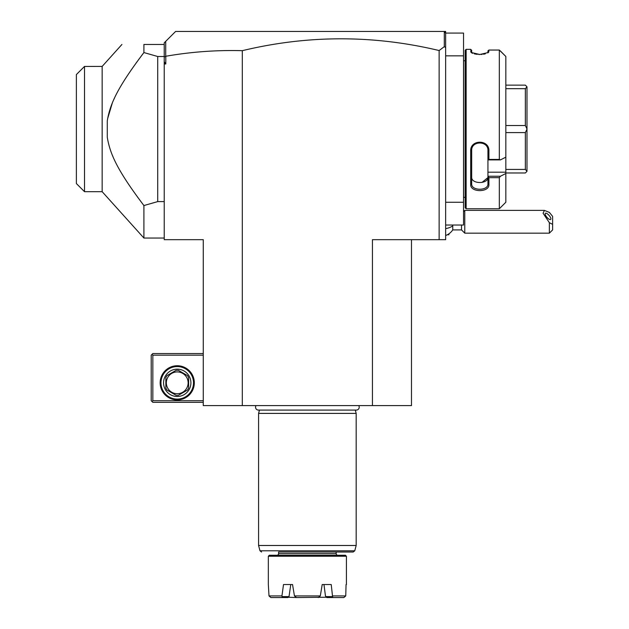 <?xml version="1.0" encoding="UTF-8"?>
<svg xmlns="http://www.w3.org/2000/svg" width="629" height="629" viewBox="0 0 629 629"><rect width="100%" height="100%" fill="white"/><g stroke="black" fill="none" stroke-linecap="round" stroke-linejoin="round"><path stroke-width="0.94" d="M242.307 405.595L203.261 405.595L203.261 239.673L164.224 239.673L164.224 56.508L157.714 56.508L143.907 52.561L143.907 44.462C114.187 44.462 114.187 44.462 143.907 44.462L164.224 44.462L164.224 42.835L175.609 31.45L445.646 31.45L445.646 239.673L372.447 239.673L372.447 405.595L242.307 405.595L242.307 50.674C216.628 49.982 191.122 51.845 165.797 56.256L164.224 57.113M411.484 239.673L411.484 405.595L372.447 405.595M439.136 239.673L439.136 50.54C373.516 34.862 307.903 34.902 242.307 50.674M445.646 47.568L444.302 46.648L439.136 50.54M445.646 55.847L463.542 55.847L463.542 33.078L445.646 33.078L444.019 31.45M164.224 61.744L165.797 63.985L165.797 56.256M164.224 63.985L165.797 63.985M444.302 31.733L444.302 46.648M165.71 56.185L165.71 41.349M164.224 56.508L164.224 44.911M157.714 56.508L157.714 201.602L164.224 201.602M141.942 55.148L143.907 52.561C117.568 87.415 110.091 103.801 107.284 120.815L107.284 137.295C110.059 154.152 117.466 170.577 143.907 205.549L157.714 201.602M143.907 205.549L143.907 238.045L164.224 238.045M139.182 58.835L138.639 59.566M137.146 61.603L135.982 63.207M114.549 97.951L113.865 99.445M112.292 103.077L107.653 118.567M107.292 137.326L107.473 138.482M112.505 155.552L112.905 156.487M137.389 196.838L138.081 197.781M143.907 238.045L102.157 191.68L102.157 66.422L121.932 44.462M102.157 191.68L84.514 191.68L84.514 66.438L102.157 66.422M84.514 191.68L76.376 183.55L76.376 74.56L84.514 66.422M203.261 400.72L152.839 400.72L152.021 401.53L152.839 402.34L203.261 402.34M152.021 401.53L151.212 400.72L151.212 355.165L152.839 353.545L203.261 353.545M152.021 354.355L152.839 355.165L203.261 355.165M152.839 400.72L152.839 355.165M194.314 382.825A17.077 17.077 0 0 1 177.236 399.902A17.077 17.077 0 0 1 160.159 382.825A17.077 17.077 0 0 1 177.236 365.74A17.077 17.077 0 0 1 194.314 382.825M193.504 382.825A16.268 16.268 0 0 1 177.236 399.093A16.268 16.268 0 0 1 160.969 382.825A16.268 16.268 0 0 1 177.236 366.558A16.268 16.268 0 0 1 193.504 382.825M163.571 382.825A13.665 13.665 0 0 1 177.236 369.16A13.665 13.665 0 0 1 190.901 382.825A13.665 13.665 0 0 1 177.236 396.49A13.665 13.665 0 0 1 163.571 382.825M188.621 377.604L188.621 388.038A12.525 12.525 0 0 1 187.45 390.074L178.408 395.295A12.525 12.525 0 0 1 176.065 395.295L167.023 390.074A12.525 12.525 0 0 1 165.852 388.038L165.852 377.604A12.525 12.525 0 0 1 167.023 375.568L176.065 370.355A12.525 12.525 0 0 1 178.408 370.355L187.45 375.568A12.525 12.525 0 0 1 188.621 377.604M177.236 393.723A10.897 10.897 0 0 0 188.134 382.825A10.897 10.897 0 0 0 177.236 371.92A10.897 10.897 0 0 0 166.339 382.825A10.897 10.897 0 0 0 177.236 393.723M445.646 225.033L463.542 225.033L463.542 202.255L445.646 202.255M463.542 55.847L463.542 202.255M465.169 60.73L463.604 60.73A3.255 3.255 0 0 1 463.542 60.077M463.604 60.73L463.604 197.372A3.255 3.255 0 0 0 463.542 198.025M463.604 197.372L465.169 197.372M500.425 159.9L487.939 159.9L487.939 172.197L505.834 172.197L505.834 173.518L500.425 176.246L505.834 173.518L505.834 202.255L499.324 208.765L466.144 208.765L466.144 49.345L465.169 50.32L465.169 207.79L466.144 208.765L499.324 208.765L499.324 177.685L488.914 177.685L488.914 184.494C489.441 192.639 470.193 192.663 470.696 184.494L470.696 150.929C470.193 139.292 489.441 139.331 488.914 150.929L488.914 159.428L499.324 159.428L500.425 159.9L505.834 157.179L505.834 56.461L499.324 50.045L499.324 159.428M499.324 50.045L488.914 50.045L488.505 52.451L479.809 54.495L471.113 52.451L470.696 49.345L466.144 49.345M487.939 50.902L488.914 50.045L487.939 50.902L487.9 52.875M488.914 51.735L487.939 52.679M470.696 49.345L471.671 50.32L471.671 52.679L470.696 51.735L471.711 52.875M471.774 52.915L472.654 53.323M474.329 53.858L477.254 54.361M478.755 54.471L479.4 54.495M481.146 54.456L482.129 54.385M483.489 54.22L485.344 53.842M500.425 51.012L505.834 56.461M470.696 184.494L471.671 183.817C471.137 191.082 488.529 190.996 487.939 183.817C488.529 190.996 471.137 191.082 471.671 183.817L471.671 150.661C471.137 140.401 488.529 140.519 487.939 150.661L487.939 159.852L488.914 159.428M487.939 172.197L487.939 176.246L500.425 176.246L499.324 177.685M505.834 172.197L505.834 157.179M488.914 184.494L487.939 183.817L487.939 176.246M487.939 176.411L488.914 177.685M470.696 150.929L471.671 150.661M488.914 150.929L487.939 150.661M471.671 177.048L471.671 183.817L471.671 177.048C471.137 184.328 488.474 184.328 487.939 177.048M487.9 177.614L481.979 182.449M505.834 88.673L525.357 88.673L526.984 86.818L526.984 171.347L525.357 172.975L505.834 172.975M505.834 85.135L525.357 85.135L526.984 86.818M526.984 171.285L525.357 169.437L505.834 169.437M505.834 132.593L525.357 132.593L525.357 169.437M525.357 132.593L526.984 129.118M526.984 128.992L525.357 125.517L505.834 125.517M525.357 88.673L525.357 125.517M452.754 225.033L452.754 225.842A14.64 7.32 180 0 1 445.646 228.642M445.646 235.513A14.64 14.64 0 0 0 452.754 229.907L452.754 225.842M452.754 229.907L461.521 229.907L461.521 225.033M463.542 211.627L464.776 210.393L464.776 233.162L549.369 233.162L549.369 222.697L552.624 224.356L552.624 229.907L549.369 233.162M464.776 210.393L544.384 210.393L549.369 212.405L552.624 216.384L552.624 224.356M544.384 210.393L543.094 213.27L549.369 222.697M545.146 213.891A4.065 1.439 49.1 0 0 547.466 217.901A4.065 1.439 49.1 0 0 550.682 219.458A4.065 1.439 49.1 0 0 550.894 218.876A4.065 1.439 49.1 0 0 548.574 214.866A4.065 1.439 49.1 0 0 545.359 213.31A4.065 1.439 49.1 0 0 545.146 213.891M448.902 233.823L448.902 234.79L447.282 234.79M256.027 405.595A2.893 2.893 0 0 0 258.44 410.084L356.305 410.084A2.893 2.893 0 0 0 358.727 405.595M355.283 410.084L356.179 413.402L258.574 413.402L258.574 545.492L356.179 545.492L356.179 413.402M259.462 410.084L258.574 413.402M278.584 552.003L353.183 552.003L278.584 552.003L278.584 553.63A1.628 1.628 0 0 1 276.957 555.258M337.797 555.258A1.628 1.628 0 0 1 336.169 553.63L336.169 552.003M269.306 555.258L345.439 555.258L346.414 556.233L268.331 556.233L269.306 555.258M269.707 596.591L270.934 597.55L269.008 595.922L268.331 584.538L268.331 556.233M346.414 584.538L346.414 556.233M332.812 595.922L345.746 595.922L346.068 584.538L345.746 595.922L343.811 597.55L326.828 597.55L325.452 595.922L323.974 584.538L322.205 584.538L331.231 584.538L332.56 596.591L325.736 596.591M268.331 584.538L269.008 595.922L281.941 595.922L283.514 584.538L292.54 584.538L290.779 584.538L289.018 596.591L282.185 596.591L281.941 595.922M288.286 597.228L296.495 597.55L294.443 595.922L292.54 584.538M326.459 597.228L296.495 597.55M318.25 597.55L320.31 595.922L322.205 584.538M289.018 596.591L287.917 597.55L270.934 597.55M294.443 595.922L320.31 595.922M332.56 596.591L332.938 597.55M343.811 597.55L345.046 596.591M281.808 597.55L282.185 596.591M258.574 545.492L259.989 550.8L354.756 550.8L356.179 545.492M336.169 553.63L278.584 553.63M461.521 229.907L464.776 233.162M259.989 550.8L261.562 552.003M354.756 550.8L353.183 552.003"/></g></svg>
